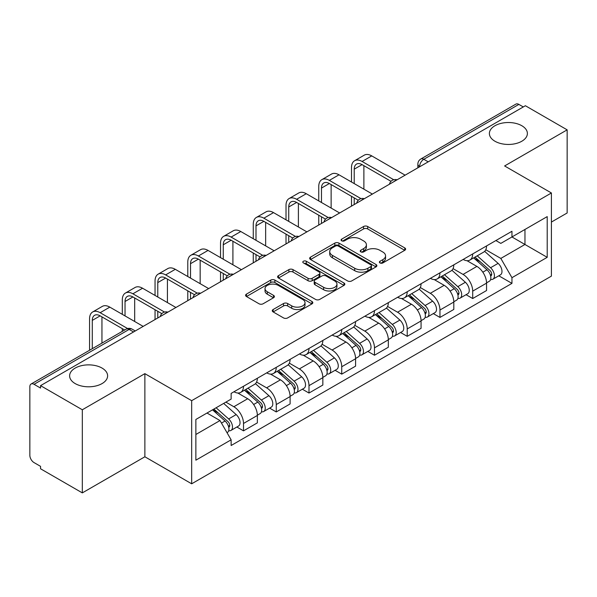 <?xml version="1.0" encoding="UTF-8"?>
<svg xmlns="http://www.w3.org/2000/svg" width="597" height="597" viewBox="0 0 597 597"><rect width="100%" height="100%" fill="white"/><g stroke="black" fill="none" stroke-linecap="round" stroke-linejoin="round"><path stroke-width="0.9" d="M379.99 262.934A2.037 1.179 0 0 0 382.878 262.934L404.766 250.3A2.91 1.679 0 0 0 405.617 249.106A2.91 1.679 0 0 0 404.766 247.919L367.685 226.509A2.91 1.679 0 0 0 363.566 226.509L341.678 239.143A2.037 1.179 0 0 0 341.081 239.979A2.037 1.179 0 0 0 341.678 240.815A2.037 1.179 0 0 0 344.559 240.815L347.394 239.173A9.321 5.38 0 0 1 360.573 239.173L363.67 240.964A9.321 5.38 0 0 1 366.401 244.77A9.321 5.38 0 0 1 363.67 248.576L360.834 250.21A2.037 1.179 0 0 0 360.237 251.038A2.037 1.179 0 0 0 360.834 251.874A2.037 1.179 0 0 0 363.715 251.874L366.551 250.24A9.321 5.38 0 0 1 379.737 250.24L382.826 252.024A9.321 5.38 0 0 1 385.558 255.829A9.321 5.38 0 0 1 382.826 259.635L379.99 261.27A2.037 1.179 0 0 0 379.393 262.105A2.037 1.179 0 0 0 379.99 262.934L379.99 261.27M102.05 368.08A19 10.97 0 0 0 81.349 365.7A19 10.97 0 0 0 69.618 375.834A19 10.97 0 0 0 75.185 383.587A19 10.97 0 0 0 95.886 385.968A19 10.97 0 0 0 107.617 375.834A19 10.97 0 0 0 102.05 368.08M521.815 125.728A19 10.97 0 0 0 501.114 123.355A19 10.97 0 0 0 489.383 133.482A19 10.97 0 0 0 494.95 141.243A19 10.97 0 0 0 515.651 143.616A19 10.97 0 0 0 527.382 133.482A19 10.97 0 0 0 521.815 125.728M273.12 309.53A2.91 1.679 0 0 0 272.269 310.716A2.91 1.679 0 0 0 273.12 311.91L283.53 317.917A2.91 1.679 0 0 0 287.65 317.917L311.955 303.88A2.91 1.679 0 0 0 312.813 302.694A2.91 1.679 0 0 0 311.955 301.5L274.874 280.09A2.91 1.679 0 0 0 270.754 280.09L246.442 294.127A2.91 1.679 0 0 0 245.591 295.314A2.91 1.679 0 0 0 246.442 296.508L259.008 303.761A2.91 1.679 0 0 0 263.135 303.761L273.538 297.754A2.91 1.679 0 0 0 274.389 296.567A2.91 1.679 0 0 0 273.538 295.373L267.307 291.776A7.791 4.5 0 0 1 265.023 288.597A7.791 4.5 0 0 1 269.829 284.441A7.791 4.5 0 0 1 278.329 285.418L302.739 299.507A7.791 4.5 0 0 1 305.022 302.694A7.791 4.5 0 0 1 300.209 306.851A7.791 4.5 0 0 1 291.717 305.873L287.65 303.522A2.91 1.679 0 0 0 283.53 303.522L273.12 309.53L273.12 311.91M191.667 400.677L144.87 373.655L82.319 409.766L40.551 385.647L525.382 105.736L567.15 129.847L504.607 165.959L551.412 192.98L191.667 400.677L191.667 483.801L551.412 276.113L551.412 192.98M347.596 280.926A2.91 1.679 0 0 0 351.715 280.926L376.028 266.889A2.91 1.679 0 0 0 376.879 265.702A2.91 1.679 0 0 0 376.028 264.508L338.947 243.098A2.91 1.679 0 0 0 334.827 243.098L310.515 257.135A2.91 1.679 0 0 0 309.664 258.329A2.91 1.679 0 0 0 310.515 259.516L347.596 280.926M304.224 263.374A2.037 1.179 0 0 1 306.291 263.665L306.291 261.24L343.991 283.008A2.91 1.679 0 0 1 344.85 284.194A2.91 1.679 0 0 1 343.991 285.388L319.686 299.418A2.91 1.679 0 0 1 315.559 299.418L278.478 278.008L278.478 275.635A2.91 1.679 0 0 0 277.627 276.821A2.91 1.679 0 0 0 278.478 278.008M278.478 275.635L288.881 269.628A2.91 1.679 0 0 1 293.008 269.628L308.045 278.306A2.91 1.679 0 0 0 312.164 278.306L319.067 274.322A2.91 1.679 0 0 0 319.917 273.135A2.91 1.679 0 0 0 319.067 271.948L303.41 262.904A2.037 1.179 0 0 1 302.813 262.076A2.037 1.179 0 0 1 304.067 260.986A2.037 1.179 0 0 1 306.291 261.24M82.319 409.766L82.319 492.891L40.551 468.779L40.551 466.354L34.051 462.6M551.412 222.062L567.15 212.98L567.15 129.847M82.319 492.891L144.87 456.78L191.667 483.801M133.534 331.969L129.124 329.425L34.044 384.319A5.933 3.425 -120 0 0 31.081 384.02A5.933 3.425 -120 0 0 29.85 386.744L29.85 455.324A5.933 3.425 -120 0 0 34.044 462.6M40.551 385.647L40.551 388.072L34.051 384.319M428.206 161.839L423.803 159.295A5.933 3.425 60 0 0 420.833 159.003L515.912 104.109A5.933 3.425 60 0 1 518.875 104.4L423.803 159.295A5.933 3.425 120 0 0 419.601 166.563L419.601 166.809M523.285 106.945L518.875 104.4M472.705 253.934A13.656 7.88 60 0 1 469.876 260.061L483.727 252.068A13.656 7.88 -120 0 0 486.555 245.934M453.041 268.635L463.048 274.411A13.656 7.88 60 0 1 472.705 291.135L486.555 283.135A13.656 7.88 -120 0 0 476.899 266.411L466.988 260.688M486.555 283.135L486.555 290.53L472.705 298.53L466.063 294.694M469.876 260.061A13.656 7.88 60 0 1 463.153 259.449M472.705 291.135L472.705 298.53M439.959 272.836A13.656 7.88 60 0 1 437.131 278.963L450.989 270.971A13.656 7.88 -120 0 0 453.81 264.837M433.318 313.597L439.959 317.432L453.81 309.433L453.81 302.037A13.656 7.88 -120 0 0 444.161 285.321L434.243 279.59M437.131 278.963A13.656 7.88 60 0 1 430.415 278.351M420.303 287.538L430.303 293.314A13.656 7.88 60 0 1 439.959 310.037L439.959 317.432M407.221 291.739A13.656 7.88 60 0 1 404.393 297.866L418.243 289.873A13.656 7.88 -120 0 0 421.072 283.739M400.58 332.499L407.221 336.335L421.072 328.335L421.072 320.94A13.656 7.88 -120 0 0 411.415 304.224L401.505 298.5M404.393 297.866A13.656 7.88 60 0 1 397.669 297.254M387.557 306.44L397.565 312.216A13.656 7.88 60 0 1 407.221 328.94L407.221 336.335M374.476 310.641A13.656 7.88 60 0 1 371.647 316.776L385.505 308.776A13.656 7.88 -120 0 0 388.326 302.649M367.834 351.402L374.476 355.237L388.326 347.238L388.326 339.85A13.656 7.88 -120 0 0 378.677 323.126L368.759 317.403M371.647 316.776A13.656 7.88 60 0 1 364.931 316.156M354.819 325.343L364.819 331.119A13.656 7.88 60 0 1 374.476 347.842L374.476 355.237M341.738 329.544A13.656 7.88 60 0 1 338.909 335.678L352.76 327.678A13.656 7.88 -120 0 0 355.588 321.552M335.096 370.304L341.738 374.14L355.588 366.14L355.588 358.752A13.656 7.88 -120 0 0 345.932 342.029L336.021 336.305M338.909 335.678A13.656 7.88 60 0 1 332.186 335.059M322.074 344.253L332.081 350.029A13.656 7.88 60 0 1 341.738 366.745L341.738 374.14M308.992 348.447A13.656 7.88 60 0 1 306.164 354.581L320.022 346.581A13.656 7.88 -120 0 0 322.843 340.454M302.351 389.207L308.992 393.042L322.843 385.043L322.843 377.655A13.656 7.88 -120 0 0 313.194 360.931L303.276 355.208M306.164 354.581A13.656 7.88 60 0 1 299.448 353.961M289.336 363.155L299.336 368.931A13.656 7.88 60 0 1 308.992 385.647L308.992 393.042M276.254 367.356A13.656 7.88 60 0 1 273.426 373.483L287.276 365.483A13.656 7.88 -120 0 0 290.105 359.357M269.613 408.109L276.254 411.945L290.105 403.945L290.105 396.557A13.656 7.88 -120 0 0 280.448 379.834L270.538 374.11M273.426 373.483A13.656 7.88 60 0 1 266.702 372.864M256.591 382.058L266.598 387.834A13.656 7.88 60 0 1 276.254 404.557L276.254 411.945M243.509 386.259A13.656 7.88 60 0 1 240.681 392.386L254.538 384.386A13.656 7.88 -120 0 0 257.359 378.259M257.367 415.46A13.656 7.88 -120 0 0 247.71 398.736L237.793 393.013M257.359 422.855L257.359 415.46L243.509 423.46L243.509 430.847L257.367 422.855M240.681 392.386A13.656 7.88 60 0 1 233.964 391.766M236.867 427.012L243.509 430.847M225.882 402.132L233.86 406.736A13.656 7.88 60 0 1 243.509 423.46M495.898 240.546L500.823 243.389L547.21 216.614L524.964 229.457L524.964 244.479L500.823 258.419L485.786 249.733M195.868 434.482L220.002 420.549L231.129 439.817L195.868 460.175L195.868 419.46L231.129 399.102L231.129 393.408L511.95 231.27L511.95 236.972L547.21 257.329L511.95 277.687L500.823 258.419M547.21 216.614L547.21 257.329M231.129 439.817L231.129 445.511L511.95 283.381L511.95 277.687M144.87 373.655L144.87 456.78M220.002 420.549L206.987 413.034M498.801 275.792L511.95 283.381M380.811 263.225L382.826 262.061A9.321 5.38 0 0 0 385.558 258.255L385.558 255.829M366.401 244.77L366.401 247.188A9.321 5.38 0 0 1 363.67 250.994L361.648 252.158M404.729 250.322L367.685 228.935A2.91 1.679 0 0 0 363.566 228.935L342.491 241.098M375.991 266.911L338.947 245.524A2.91 1.679 0 0 0 334.827 245.524L310.552 259.538M370.879 266.531A2.037 1.179 0 0 0 371.476 265.702A2.037 1.179 0 0 0 370.879 264.867L338.327 246.076A2.037 1.179 0 0 0 335.439 246.076L332.454 247.8A9.321 5.38 0 0 0 329.723 251.606A9.321 5.38 0 0 0 332.454 255.412L354.708 268.254A9.321 5.38 0 0 0 367.894 268.254L370.879 266.531L370.879 268.956A2.037 1.179 0 0 0 371.476 268.128L371.476 265.702M329.723 251.606L329.723 254.031A9.321 5.38 0 0 0 332.454 257.837L332.454 255.412M370.879 268.956L367.894 270.68A9.321 5.38 0 0 1 354.708 270.68L332.454 257.837M278.515 278.03L288.881 272.045L288.881 269.628M319.917 273.135L319.917 275.56A2.91 1.679 0 0 1 319.067 276.747L312.164 280.732A2.91 1.679 0 0 1 308.045 280.732L293.008 272.045A2.91 1.679 0 0 0 288.881 272.045M306.291 263.665L343.954 285.411M323.649 287.321A7.791 4.5 0 0 0 332.141 288.291A7.791 4.5 0 0 0 336.954 284.135A7.791 4.5 0 0 0 334.671 280.956L326.066 275.986A2.91 1.679 0 0 0 321.947 275.986L315.044 279.971A2.91 1.679 0 0 0 314.194 281.165A2.91 1.679 0 0 0 315.044 282.351L323.649 287.321L323.649 289.739A7.791 4.5 0 0 0 332.141 290.717A7.791 4.5 0 0 0 336.954 286.56L336.954 284.135M314.194 281.165L314.194 283.59A2.91 1.679 0 0 0 315.044 284.776L315.044 282.351M323.649 289.739L315.044 284.776M305.022 302.694L305.022 305.112A7.791 4.5 0 0 1 300.209 309.268A7.791 4.5 0 0 1 291.717 308.298L287.65 305.948A2.91 1.679 0 0 0 283.53 305.948L273.165 311.933M265.023 288.597L265.023 291.023A7.791 4.5 0 0 0 267.307 294.202L267.307 291.776M273.501 297.776L267.307 294.202M311.918 303.903L274.874 282.515A2.91 1.679 0 0 0 270.754 282.515L246.486 296.53M473.652 257.882L486.988 269.792A7.418 4.283 60 0 1 489.324 281.262L486.555 282.859M474.003 258.195L480.286 261.822M474.996 257.106L489.838 270.351A3.56 2.06 60 0 1 490.958 275.859A3.56 2.06 60 0 1 490.637 275.993M477.219 255.822L490.562 267.732A7.418 4.283 60 0 1 492.891 279.202A7.418 4.283 60 0 1 490.644 279.441M484.66 251.359L498.114 263.367A7.418 4.283 60 0 1 500.443 274.844L492.891 279.202M354.222 183.592L354.222 169.175A11.134 6.425 60 0 1 356.528 164.078A11.134 6.425 60 0 1 362.095 164.63L391.013 181.324M405.117 175.167L371.752 155.899A14.992 8.656 -120 0 0 364.252 155.16L354.603 160.735A14.992 8.656 -120 0 0 351.499 167.593L351.499 182.018M393.721 179.734L362.095 161.474A14.992 8.656 -120 0 0 354.603 160.735M351.499 196.316L351.499 206.129M354.222 204.555L354.222 197.891M363.879 189.167L363.879 165.66M440.907 276.784L454.25 288.694A7.418 4.283 60 0 1 456.578 300.164L453.81 301.761M441.258 277.105L447.541 280.724M442.25 276.008L457.101 289.254A3.56 2.06 60 0 1 458.22 294.761A3.56 2.06 60 0 1 457.892 294.896M444.474 274.724L457.817 286.635A7.418 4.283 60 0 1 460.145 298.104A7.418 4.283 60 0 1 457.906 298.343M451.914 270.262L465.376 282.269A7.418 4.283 60 0 1 467.705 293.746L460.145 298.104M408.169 295.687L421.504 307.597A7.418 4.283 60 0 1 423.84 319.067L421.072 320.671M408.52 296.008L414.803 299.634M409.512 294.911L424.355 308.156A3.56 2.06 60 0 1 425.474 313.671A3.56 2.06 60 0 1 425.154 313.798M411.736 293.627L425.079 305.537A7.418 4.283 60 0 1 427.407 317.007A7.418 4.283 60 0 1 425.161 317.246M419.176 289.164L432.631 301.172A7.418 4.283 60 0 1 434.959 312.649L427.407 317.007M321.484 202.495L321.484 188.077A11.134 6.425 60 0 1 323.79 182.98A11.134 6.425 60 0 1 329.35 183.533L358.267 200.226M372.379 194.07L339.006 174.809A14.992 8.656 -120 0 0 331.514 174.063L321.858 179.637A14.992 8.656 -120 0 0 318.753 186.503L318.753 200.92M360.976 198.637L329.35 180.384A14.992 8.656 -120 0 0 321.858 179.637M318.753 215.218L318.753 225.032M321.484 223.457L321.484 216.793M331.134 208.069L331.134 184.563M288.739 221.397L288.739 206.98A11.134 6.425 60 0 1 291.045 201.883A11.134 6.425 60 0 1 296.612 202.435L325.529 219.129M339.633 212.972L306.268 193.712A14.992 8.656 -120 0 0 298.769 192.965L289.12 198.54A14.992 8.656 -120 0 0 286.015 205.405L286.015 219.823M328.238 217.539L296.612 199.286A14.992 8.656 -120 0 0 289.12 198.54M286.015 234.121L286.015 243.934M288.739 242.36L288.739 235.696M298.396 226.972L298.396 203.465M375.423 314.597L388.766 326.499A7.418 4.283 60 0 1 391.095 337.969L388.326 339.574M375.774 314.91L382.058 318.537M376.767 313.813L391.617 327.066A3.56 2.06 60 0 1 392.736 332.574A3.56 2.06 60 0 1 392.408 332.701M378.991 312.529L392.333 324.44A7.418 4.283 60 0 1 394.662 335.91A7.418 4.283 60 0 1 392.423 336.148M386.431 308.067L399.893 320.074A7.418 4.283 60 0 1 402.221 331.551L394.662 335.91M342.685 333.499L356.021 345.402A7.418 4.283 60 0 1 358.357 356.879L355.588 358.476M343.036 333.813L349.32 337.439M344.029 332.716L358.872 345.969A3.56 2.06 60 0 1 359.991 351.476A3.56 2.06 60 0 1 359.67 351.603M346.253 331.439L359.595 343.342A7.418 4.283 60 0 1 361.924 354.819A7.418 4.283 60 0 1 359.678 355.051M353.693 326.969L367.148 338.977A7.418 4.283 60 0 1 369.476 350.454L361.924 354.819M309.94 352.402L323.283 364.304A7.418 4.283 60 0 1 325.611 375.782L322.843 377.379M310.291 352.715L316.574 356.342M311.283 351.626L326.134 364.871A3.56 2.06 60 0 1 327.253 370.379A3.56 2.06 60 0 1 326.925 370.506M313.507 350.342L326.85 362.245A7.418 4.283 60 0 1 329.178 373.722A7.418 4.283 60 0 1 326.94 373.961M320.947 345.872L334.41 357.879A7.418 4.283 60 0 1 336.738 369.356L329.178 373.722M256.001 240.3L256.001 225.882A11.134 6.425 60 0 1 258.307 220.786A11.134 6.425 60 0 1 263.867 221.338L292.784 238.031M306.895 231.882L273.523 212.614A14.992 8.656 -120 0 0 266.031 211.868L256.374 217.442A14.992 8.656 -120 0 0 253.27 224.308L253.27 238.725M295.493 236.442L263.867 218.189A14.992 8.656 -120 0 0 256.374 217.442M253.27 253.024L253.27 262.837M256.001 261.262L256.001 254.598M265.65 245.874L265.65 222.368M223.256 259.202L223.256 244.785A11.134 6.425 60 0 1 225.562 239.688A11.134 6.425 60 0 1 231.129 240.24L260.046 256.934M274.15 250.785L240.785 231.517A14.992 8.656 -120 0 0 233.285 230.77L223.636 236.345A14.992 8.656 -120 0 0 220.532 243.21L220.532 257.628M262.755 255.352L231.129 237.091A14.992 8.656 -120 0 0 223.636 236.345M220.532 271.926L220.532 281.739M223.256 280.165L223.256 273.501M232.912 264.777L232.912 241.27M190.518 278.105L190.518 263.687A11.134 6.425 60 0 1 192.824 258.591A11.134 6.425 60 0 1 198.383 259.143L227.3 275.836M241.412 269.687L208.04 250.419A14.992 8.656 -120 0 0 200.547 249.68L190.891 255.247A14.992 8.656 -120 0 0 187.786 262.113L187.786 276.53M230.009 274.254L198.383 255.994A14.992 8.656 -120 0 0 190.891 255.247M187.786 290.829L187.786 300.649M190.518 299.067L190.518 292.403M200.167 283.679L200.167 260.173M277.202 371.304L290.538 383.207A7.418 4.283 60 0 1 292.873 394.684L290.105 396.281M277.553 371.618L283.836 375.244M278.545 370.528L293.388 383.774A3.56 2.06 60 0 1 294.508 389.281A3.56 2.06 60 0 1 294.187 389.408M280.769 369.245L294.112 381.147A7.418 4.283 60 0 1 296.44 392.625A7.418 4.283 60 0 1 294.194 392.863M288.209 364.774L301.664 376.789A7.418 4.283 60 0 1 303.992 388.259L296.44 392.625M157.772 297.007L157.772 282.59A11.134 6.425 60 0 1 160.078 277.493A11.134 6.425 60 0 1 165.645 278.045L194.562 294.739M208.666 288.59L175.302 269.322A14.992 8.656 -120 0 0 167.802 268.583L158.153 274.157A14.992 8.656 -120 0 0 155.048 281.015L155.048 295.433M197.271 293.157L165.645 274.896A14.992 8.656 -120 0 0 158.153 274.157M155.048 309.731L155.048 319.552M157.772 317.977L157.772 311.313M167.429 302.582L167.429 279.075M244.457 390.207L257.8 402.109A7.418 4.283 60 0 1 260.128 413.587L257.359 415.184M244.807 390.52L251.091 394.147M245.8 389.431L260.65 402.676A3.56 2.06 60 0 1 261.77 408.184A3.56 2.06 60 0 1 261.441 408.311M248.024 388.147L261.367 400.05A7.418 4.283 60 0 1 263.695 411.527A7.418 4.283 60 0 1 261.456 411.766M255.464 383.677L268.926 395.692A7.418 4.283 60 0 1 271.254 407.161L263.695 411.527M125.034 315.917L125.034 301.492A11.134 6.425 60 0 1 127.34 296.396A11.134 6.425 60 0 1 132.9 296.948L161.817 313.641M175.928 307.492L142.556 288.224A14.992 8.656 -120 0 0 135.064 287.485L125.407 293.06A14.992 8.656 -120 0 0 122.303 299.918L122.303 314.335M164.526 312.059L132.9 293.799A14.992 8.656 -120 0 0 125.407 293.06M122.303 328.641L122.303 331.357M134.683 321.484L134.683 297.978M212.532 409.841L225.054 421.012A7.418 4.283 60 0 1 227.39 432.489L227.017 432.698M212.659 409.766L218.353 413.049M213.875 409.057L227.905 421.579A3.56 2.06 60 0 1 229.024 427.086A3.56 2.06 60 0 1 228.703 427.213M216.099 407.773L228.629 418.952A7.418 4.283 60 0 1 230.957 430.43A7.418 4.283 60 0 1 228.711 430.668M223.659 403.415L236.181 414.594A7.418 4.283 60 0 1 238.509 426.064L230.957 430.43M92.289 348.685L92.289 320.395A11.134 6.425 60 0 1 94.595 315.306A11.134 6.425 60 0 1 100.162 315.85L124.654 329.999M143.183 326.395L109.818 307.127A14.992 8.656 -120 0 0 102.318 306.388L92.669 311.962A14.992 8.656 -120 0 0 89.565 318.82L89.565 350.26M127.586 328.537L100.162 312.701A14.992 8.656 -120 0 0 92.669 311.962M101.945 343.111L101.945 316.88M419.81 166.69L419.601 166.563A5.933 3.425 0 0 1 417.863 164.145L417.863 167.809M276.254 404.557L290.105 396.557M308.992 385.647L322.843 377.655M341.738 366.745L355.588 358.752M374.476 347.842L388.326 339.85M407.221 328.94L421.072 320.94M439.959 310.037L453.81 302.037M233.86 406.736L247.71 398.736M266.598 387.834L280.448 379.834M299.336 368.931L313.194 360.931M332.081 350.029L345.932 342.029M364.819 331.119L378.677 323.126M397.565 312.216L411.415 304.224M430.303 293.314L444.161 285.321M463.048 274.411L476.899 266.411M396.565 180.107A5.933 3.425 120 0 0 393.945 181.622M363.827 199.01A5.933 3.425 120 0 0 361.2 200.525M331.081 217.912A5.933 3.425 120 0 0 328.462 219.427M298.343 236.815A5.933 3.425 120 0 0 295.716 238.33M265.598 255.717A5.933 3.425 120 0 0 262.978 257.232M232.86 274.627A5.933 3.425 120 0 0 230.233 276.135M200.114 293.53A5.933 3.425 120 0 0 197.495 295.037M167.376 312.432A5.933 3.425 120 0 0 164.75 313.947M135.273 330.969L132.094 329.134A5.933 3.425 120 0 0 129.124 329.425A5.933 3.425 60 0 0 126.154 329.134L31.081 384.02M382.826 262.061L382.826 259.635M360.834 251.874L360.834 250.21M363.67 250.994L363.67 248.576M341.678 240.815L341.678 239.143M363.566 228.935L363.566 226.509M367.685 228.935L367.685 226.509M404.766 250.3L404.766 247.919M310.515 259.516L310.515 257.135M334.827 245.524L334.827 243.098M338.947 245.524L338.947 243.098M376.028 266.889L376.028 264.508M354.708 270.68L354.708 268.254M367.894 270.68L367.894 268.254M293.008 272.045L293.008 269.628M308.045 280.732L308.045 278.306M312.164 280.732L312.164 278.306M319.067 276.747L319.067 274.322M343.991 285.388L343.991 283.008M283.53 305.948L283.53 303.522M287.65 305.948L287.65 303.522M291.717 308.298L291.717 305.873M273.538 297.754L273.538 295.373M246.442 296.508L246.442 294.127M270.754 282.515L270.754 280.09M274.874 282.515L274.874 280.09M311.955 303.88L311.955 301.5M486.988 269.792L482.831 272.187M491.697 274.232L490.361 275.001M498.114 263.367L490.562 267.732M362.095 161.474L371.752 155.899M354.222 169.175L362.095 164.63M454.25 288.694L450.086 291.09M458.959 293.134L457.615 293.903M465.376 282.269L457.817 286.635M421.504 307.597L417.348 310M426.213 312.037L424.877 312.806M432.631 301.172L425.079 305.537M329.35 180.384L339.006 174.809M321.484 188.077L329.35 183.533M296.612 199.286L306.268 193.712M288.739 206.98L296.612 202.435M388.766 326.499L384.602 328.902M393.475 330.939L392.132 331.716M399.893 320.074L392.333 324.44M356.021 345.402L351.864 347.805M360.73 349.842L359.394 350.618M367.148 338.977L359.595 343.342M323.283 364.304L319.119 366.707M327.992 368.745L326.649 369.521M334.41 357.879L326.85 362.245M263.867 218.189L273.523 212.614M256.001 225.882L263.867 221.338M231.129 237.091L240.785 231.517M223.256 244.785L231.129 240.24M198.383 255.994L208.04 250.419M190.518 263.687L198.383 259.143M290.538 383.207L286.381 385.61M295.246 387.647L293.911 388.423M301.664 376.789L294.112 381.147M165.645 274.896L175.302 269.322M157.772 282.59L165.645 278.045M257.8 402.109L253.635 404.512M262.508 406.557L261.165 407.326M268.926 395.692L261.367 400.05M132.9 293.799L142.556 288.224M125.034 301.492L132.9 296.948M225.054 421.012L221.472 423.086M229.763 425.46L228.427 426.228M236.181 414.594L228.629 418.952M100.162 312.701L109.818 307.127M92.289 320.395L100.162 315.85M397.072 179.816A5.933 5.933 0 0 0 389.453 184.212M364.327 198.719A5.933 5.933 0 0 0 356.715 203.114M331.589 217.621A5.933 5.933 0 0 0 323.97 222.024M298.843 236.524A5.933 5.933 0 0 0 291.232 240.927M266.105 255.426A5.933 5.933 0 0 0 258.486 259.829M233.36 274.336A5.933 5.933 0 0 0 225.748 278.732M200.622 293.239A5.933 5.933 0 0 0 193.003 297.634M167.876 312.141A5.933 5.933 0 0 0 160.265 316.537M132.094 329.134A5.933 5.933 0 0 0 126.154 329.134M420.833 159.003A5.933 5.933 0 0 0 417.863 164.145"/></g></svg>
